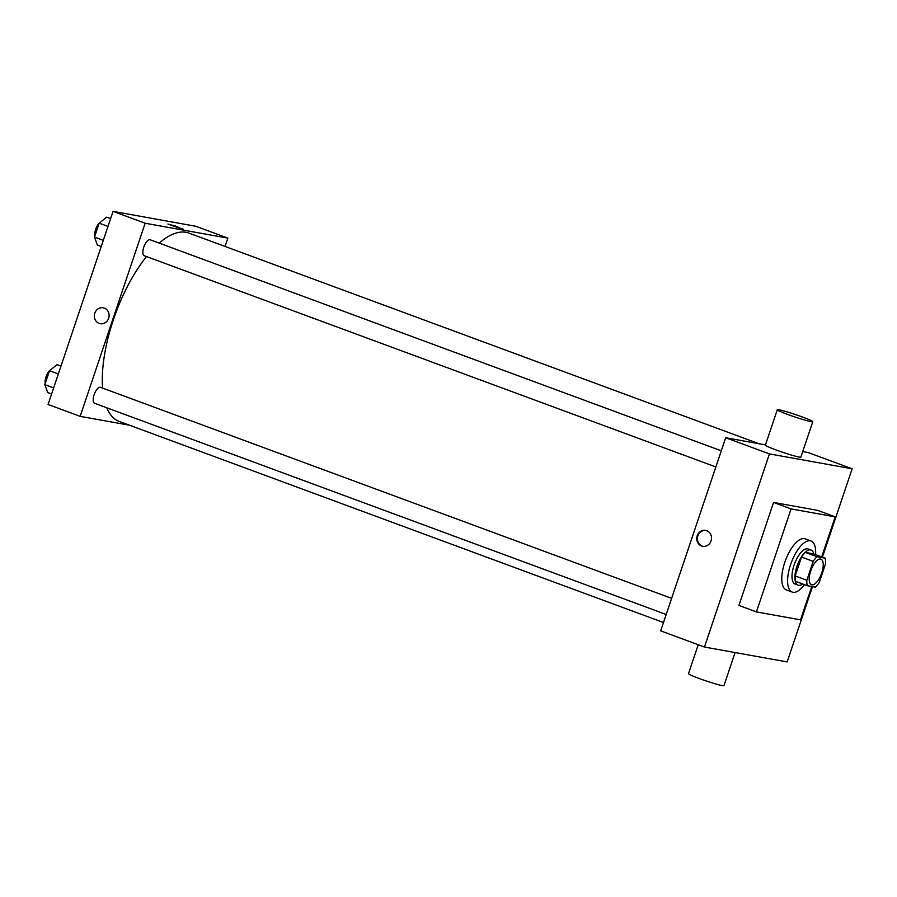 <?xml version="1.0" encoding="UTF-8"?>
<svg xmlns="http://www.w3.org/2000/svg" width="897" height="897" viewBox="0 0 897 897"><rect width="100%" height="100%" fill="white"/><g stroke="black" fill="none" stroke-linecap="round" stroke-linejoin="round"><path stroke-width="1.35" d="M811.886 584.799A13.612 5.528 -69.7 0 1 811.505 584.698A13.612 5.528 -69.7 0 1 811.034 570.01A13.612 5.528 -69.7 0 1 820.946 559.156A13.612 5.528 -69.7 0 1 821.574 573.385A13.612 5.528 -69.7 0 1 811.886 584.799M819.253 582.489L825.61 563.596A18.288 7.423 -69.7 0 0 825.139 558.169L817.055 556.712A18.288 7.423 -69.7 0 0 813.198 561.365L806.84 580.258A18.288 7.423 -69.7 0 0 807.3 585.685L815.395 587.143A18.288 7.423 -69.7 0 0 819.253 582.489M813.198 561.365L801.526 557.059L795.168 575.941L806.84 580.258M795.168 575.941A18.288 7.423 -69.7 0 0 795.639 581.368L807.3 585.685M801.526 557.059A18.288 7.423 -69.7 0 1 805.383 552.406L817.055 556.712M825.139 558.169L813.478 553.864L805.383 552.406M813.803 553.987A18.725 7.602 110.3 0 0 811.045 550.052A18.725 7.602 110.3 0 0 796.973 566.254A18.725 7.602 110.3 0 0 798.072 585.18A18.725 7.602 110.3 0 0 802.714 583.992M798.072 585.18L795.146 584.093A18.725 7.602 -69.7 0 1 794.058 565.177A18.725 7.602 -69.7 0 1 808.13 548.975L811.045 550.052M804.486 584.642A27.224 11.056 -69.7 0 1 792.97 592.289A27.224 11.056 -69.7 0 1 792.197 592.076A27.224 11.056 -69.7 0 1 791.266 562.699A27.224 11.056 -69.7 0 1 811.079 541.003A27.224 11.056 -69.7 0 1 815.575 554.638M792.197 592.076L786.366 589.923A27.224 11.056 -69.7 0 1 785.424 560.547A27.224 11.056 -69.7 0 1 805.237 538.839L811.079 541.003M811.751 586.481L800.528 619.849L756.418 611.911L791.076 508.913L835.185 516.851L821.708 556.902M756.418 611.911L738.915 605.441L773.573 502.443L817.683 510.382L835.185 516.851M822.414 557.16L852.15 468.795L769.447 453.904L704.448 647.04L787.151 661.919L812.503 586.616M697.193 535.789A8.084 7.367 100.2 0 1 705.558 530.385A8.084 7.367 100.2 0 1 711.377 539.646A8.084 7.367 100.2 0 1 702.699 546.295A8.084 7.367 100.2 0 1 697.193 535.789M765.477 444.901L725.684 437.736L660.685 630.86L704.448 647.04M725.684 437.736L769.447 453.904M852.15 468.795L808.388 452.626L802.725 451.606M812.783 421.691L800.875 457.1A18.725 1.233 -161.4 0 1 782.733 452.301A18.725 1.233 -161.4 0 1 765.388 445.159L777.307 409.75A18.725 1.233 18.6 0 0 794.652 416.892A18.725 1.233 18.6 0 0 812.783 421.691A18.725 1.233 18.6 0 0 802.624 417.083A18.725 1.233 18.6 0 0 777.307 409.75M773.573 502.443L791.076 508.913M705.905 530.463A8.084 7.367 -79.8 0 0 697.888 535.913A8.084 7.367 -79.8 0 0 703.046 546.351M735.092 652.545L723.957 685.633A18.725 1.233 -161.4 0 1 698.64 678.3A18.725 1.233 -161.4 0 1 688.481 673.692L698.225 644.73M102.561 388.087A100.408 40.791 -69.7 0 1 113.336 319.915A100.408 40.791 -69.7 0 1 146.503 256.564M159.206 243.121A100.408 40.791 -69.7 0 1 188.807 233.052L758.952 443.723M663.5 622.529L119.2 421.411A100.408 40.791 -69.7 0 1 106.754 407.776M144.529 255.813A8.51 3.453 -69.7 0 1 144.294 255.757A8.51 3.453 -69.7 0 1 143.991 246.574A8.51 3.453 -69.7 0 1 150.191 239.791L721.289 450.81M94.869 403.37A8.51 3.453 -69.7 0 1 94.634 403.302A8.51 3.453 -69.7 0 1 94.14 394.702A8.51 3.453 -69.7 0 1 100.531 387.336L671.629 598.366M225.046 246.44L227.849 238.109L145.146 223.23L80.158 416.354L129.594 425.245M227.849 238.109L195.759 226.257L113.056 211.367L145.146 223.23M113.056 211.367L48.068 404.491L80.158 416.354M100.285 323.705A8.084 7.367 100.2 0 1 99.141 323.391A8.084 7.367 100.2 0 1 94.6 313.804A8.084 7.367 100.2 0 1 103.144 307.794A8.084 7.367 100.2 0 1 108.963 317.056A8.084 7.367 100.2 0 1 100.285 323.705A8.084 7.367 100.2 0 1 99.141 323.391A8.084 7.367 100.2 0 1 94.6 313.804A8.084 7.367 100.2 0 1 103.144 307.794M182.495 229.184L167.896 224.048L175.734 226.122L182.495 229.184M167.896 224.048L183.223 229.206M60.974 366.122L57.06 364.675L49.537 370.708L44.85 384.645L47.676 392.55L51.6 393.996M49.537 370.708L58.339 373.959M44.85 384.645L53.652 387.896M45.209 383.58A8.51 3.453 -69.7 0 1 49.537 370.741M49.638 370.629A8.51 3.453 -69.7 0 1 50.49 369.945M110.634 218.576L106.709 217.13L99.197 223.162L94.51 237.1L97.325 245.004L101.249 246.451M94.869 236.034A8.51 3.453 -69.7 0 1 99.186 223.185L107.999 226.414M94.51 237.1L103.301 240.351M99.298 223.084A8.51 3.453 -69.7 0 1 100.15 222.4M144.294 255.757L715.851 466.956M94.634 403.302L666.202 614.501"/></g></svg>
